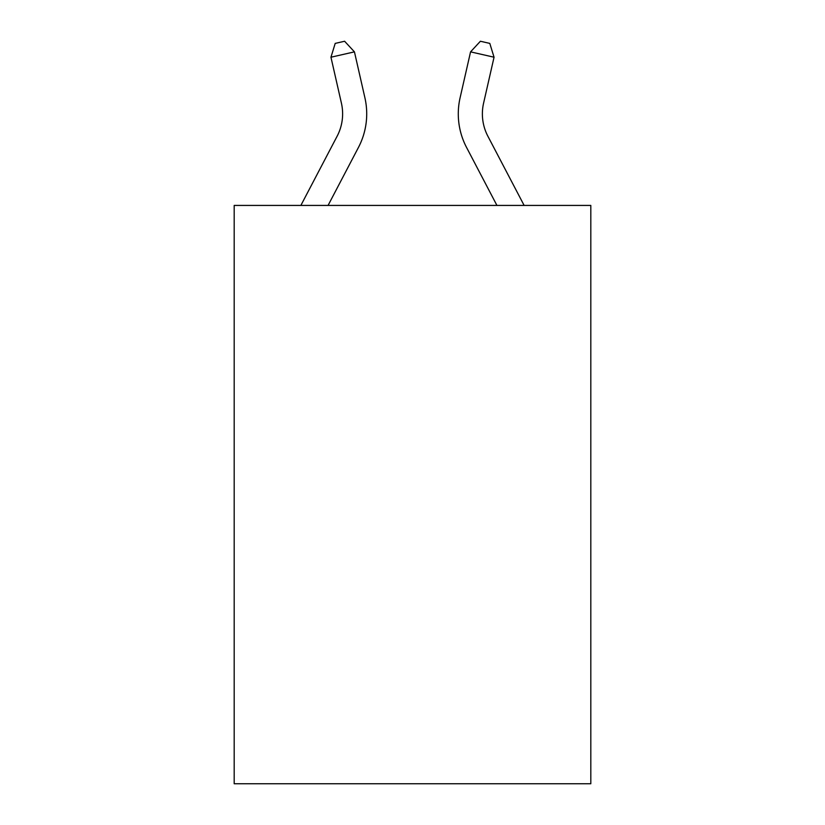 <?xml version="1.0" encoding="UTF-8"?>
<svg xmlns="http://www.w3.org/2000/svg" width="825" height="825" viewBox="0 0 825 825"><rect width="100%" height="100%" fill="white"/><g stroke="black" fill="none" stroke-linecap="round" stroke-linejoin="round"><path stroke-width="1.24" d="M590.813 205.425L590.813 783.75L234.187 783.75L234.187 205.425L590.813 205.425M300.867 205.425L337.116 136.228A48.19 48.19 -23.3 0 0 341.416 103.156L330.949 57.214L335.208 43.395L344.603 41.25L354.441 51.862L364.908 97.804A72.291 72.291 156.7 0 1 358.463 147.407L328.072 205.425M337.116 136.228A48.19 48.19 -23.3 0 0 341.416 103.156M354.441 51.862L330.949 57.214M524.133 205.425L487.884 136.228A48.19 48.19 23.3 0 1 483.584 103.156L494.051 57.214L470.559 51.862L460.092 97.804A72.291 72.291 -156.7 0 0 466.537 147.407L496.928 205.425M470.559 51.862L480.397 41.25L489.792 43.395L494.051 57.214"/></g></svg>
